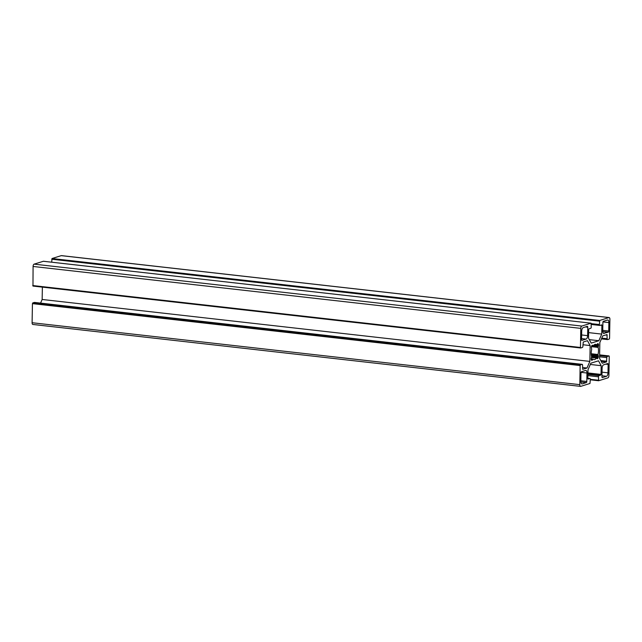 <?xml version="1.0" encoding="UTF-8"?>
<svg xmlns="http://www.w3.org/2000/svg" width="642" height="642" viewBox="0 0 642 642"><rect width="100%" height="100%" fill="white"/><g stroke="black" fill="none" stroke-linecap="round" stroke-linejoin="round"><path stroke-width="0.96" d="M585.56 370.458A3.066 1.42 -83.5 0 1 585.849 370.434A3.066 1.42 -83.5 0 1 586.957 373.018L586.812 381.46A1.019 0.473 -83.5 0 1 586.307 382.616L582.238 383.892A3.066 1.42 -83.5 0 1 581.941 383.924A3.066 1.42 -83.5 0 1 580.833 381.332L580.978 372.89A1.019 0.473 -83.5 0 1 581.483 371.734L585.56 370.458M604.154 333.463A3.066 1.42 -83.5 0 1 603.857 333.495A3.066 1.42 -83.5 0 1 602.75 330.903L602.894 322.469A1.019 0.473 -83.5 0 1 603.4 321.305L607.476 320.037A3.066 1.42 -83.5 0 1 607.765 320.005A3.066 1.42 -83.5 0 1 608.881 322.589L608.728 331.031A1.019 0.473 -83.5 0 1 608.231 332.187L603.584 333.399M582.029 340.388A1.019 0.473 -83.5 0 1 581.933 340.396A1.019 0.473 -83.5 0 1 581.564 339.538L581.708 331.095A3.066 1.42 -83.5 0 1 583.217 327.621L587.294 326.353A1.019 0.473 -83.5 0 1 587.39 326.337A1.019 0.473 -83.5 0 1 587.759 327.203L587.615 335.646A3.066 1.42 -83.5 0 1 586.106 339.112L581.837 340.364M602.1 368.283A3.066 1.42 -83.5 0 1 603.608 364.817L607.677 363.541A1.019 0.473 -83.5 0 1 607.773 363.524A1.019 0.473 -83.5 0 1 608.151 364.391L607.998 372.833A3.066 1.42 -83.5 0 1 606.489 376.3L602.421 377.576A1.019 0.473 -83.5 0 1 602.316 377.584A1.019 0.473 -83.5 0 1 601.947 376.726L602.1 368.283M597.285 358.701L596.458 358.067A7.656 3.563 -83.5 0 1 593.994 359.576A7.656 3.563 -83.5 0 1 593.023 359.143L591.587 360.306L591.113 359.175L591.587 356.519A7.656 3.563 -83.5 0 1 591.707 349.417L591.322 347.033L591.844 345.589L592.486 345.219L593.256 345.853A7.656 3.563 -83.5 0 1 595.712 344.353A7.656 3.563 -83.5 0 1 596.683 344.778L598.119 343.622L598.601 344.754L598.127 347.402A7.656 3.563 -83.5 0 1 597.999 354.512L598.296 357.345L597.164 358.685M586.989 368.01L589.862 361.398L590.142 345.565L587.47 340.685L583.257 342.001L582.888 346.311A1.019 0.473 -83.5 0 1 582.39 347.466L580.737 347.988L580.456 347.474L580.793 328.383A2.046 0.947 -83.5 0 1 581.796 326.072L591.073 323.183L591.234 327.115A1.019 0.473 -83.5 0 1 590.736 328.271L588.987 328.816L588.682 329.515L588.529 338.23L591.21 343.109L598.85 340.717L601.731 334.105L601.883 325.382L601.658 324.86L599.853 325.414A1.019 0.473 -83.5 0 1 599.756 325.43A1.019 0.473 -83.5 0 1 599.387 324.563L599.748 320.454L608.961 317.565A2.046 0.947 -83.5 0 1 609.162 317.549A2.046 0.947 -83.5 0 1 609.9 319.275L609.563 338.366L609.266 339.056L607.613 339.578A1.019 0.473 -83.5 0 1 607.517 339.586A1.019 0.473 -83.5 0 1 607.147 338.719L606.987 334.586L602.718 335.91L599.845 342.523L599.572 358.364L602.244 363.244L606.457 361.919L606.818 357.61A1.019 0.473 -83.5 0 1 607.324 356.454L609.025 355.933L609.25 356.454L608.921 375.538A2.046 0.947 -83.5 0 1 607.91 377.857L598.633 380.746L598.472 376.814A1.019 0.473 -83.5 0 1 598.978 375.658L600.719 375.105L601.024 374.414L601.177 365.691L598.505 360.812L590.857 363.203L587.984 369.824L587.831 378.547L588.048 379.061L589.854 378.507A1.019 0.473 -83.5 0 1 589.95 378.499A1.019 0.473 -83.5 0 1 590.327 379.358L589.966 383.475L580.745 386.356A2.046 0.947 -83.5 0 1 580.553 386.38A2.046 0.947 -83.5 0 1 579.806 384.646L580.143 365.563L580.44 364.865L582.093 364.351A1.019 0.473 -83.5 0 1 582.19 364.343A1.019 0.473 -83.5 0 1 582.559 365.202L582.719 369.335L586.989 368.01L582.519 367.505M33.039 324.435A2.046 0.947 -83.5 0 1 32.838 324.451A2.046 0.947 -83.5 0 1 32.1 322.725L32.437 303.634L32.734 302.944L34.387 302.422A1.019 0.473 -83.5 0 1 34.483 302.414A1.019 0.473 -83.5 0 1 34.572 302.446M601.177 365.691L590.311 364.463M51.681 262.193L52.034 258.525L61.255 255.644A2.046 0.947 -83.5 0 1 61.447 255.62A2.046 0.947 -83.5 0 1 61.632 255.685M601.731 334.105L588.634 332.62M598.85 340.717L589.3 339.642M580.625 347.972L32.975 286.067L33.079 266.462A2.046 0.947 -83.5 0 1 34.09 264.143L43.415 261.27M590.142 345.565L582.92 344.746M589.862 361.398L42.155 299.477L42.372 287.126M40.574 303.104L42.155 299.477M586.957 373.018L581.058 372.352M586.812 381.46L580.841 380.786M586.307 382.616L580.858 381.998M582.238 383.892L581.668 383.828M608.881 322.589L602.974 321.923M608.728 331.031L602.758 330.357M608.231 332.187L602.774 331.569M587.759 327.203L585.416 326.938M587.615 335.646L581.644 334.963M586.106 339.112L581.58 338.599M608.151 364.391L605.799 364.126M607.998 372.833L602.027 372.159M606.489 376.3L601.963 375.787M596.458 358.067L591.41 357.498M592.863 359.127L591.113 358.926L592.943 359.111M592.678 359.36L591.113 359.183M592.373 360.058L591.394 359.945M592.165 360.298L591.547 360.226M592.63 345.34L592.221 345.292M592.911 345.853L591.78 345.725M596.683 344.778L594.677 344.553M598.119 343.622L597.71 343.574M598.521 344.353L597.188 344.2M598.601 344.754L597.028 344.577M598.585 345.524L594.002 345.011M598.496 345.982L593.593 345.428M598.192 346.68L591.691 345.942M598.127 347.402L591.386 346.64M597.999 354.512L591.218 353.742M598.039 355.211L591.25 354.44M598.32 355.724L591.298 354.93M598.4 356.125L591.346 355.323M598.384 356.896L591.491 356.117M598.296 357.345L591.603 356.591M597.862 358.34L596.883 358.228M597.654 358.581L597.036 358.509M582.093 364.351L34.387 302.422M580.44 364.865L32.734 302.944M580.143 365.563L32.437 303.634M579.806 384.646L32.1 322.725M589.854 378.507L587.831 378.282M601.024 374.414L587.928 372.93M600.719 375.105L587.912 373.66M598.978 375.658L587.903 374.406M598.472 376.814L587.879 375.61M598.416 380.224L590.327 379.31M598.585 380.73L590.319 379.791M608.969 355.941L599.628 354.882L609.025 355.933M607.324 356.454L599.62 355.588M606.818 357.61L599.596 356.8M606.754 361.229L600.768 360.555M606.457 361.919L601.193 361.326M607.212 335.108L605.807 334.947M607.147 338.719L601.763 338.117M607.428 339.554L601.434 338.88L607.517 339.586M608.961 317.565L61.255 255.644M599.748 320.454L52.034 258.525M599.443 321.144L51.737 259.224M599.387 324.563L591.298 323.648M599.66 325.398L591.282 324.451L599.756 325.43M601.883 325.382L600.471 325.221M591.017 323.183L43.303 261.262M581.796 326.072L34.09 264.143M580.793 328.383L33.079 266.462M580.456 347.474L32.75 285.546M596.651 357.947L591.467 357.361M593.056 345.974L591.739 345.821M596.763 344.818L594.628 344.569M582.19 364.343L34.483 302.414M580.553 386.38L32.838 324.451M589.95 378.499L587.831 378.258M598.633 380.746L590.319 379.807M609.162 317.549L61.447 255.62M591.073 323.183L43.367 261.254M580.681 347.988L32.975 286.067"/></g></svg>
